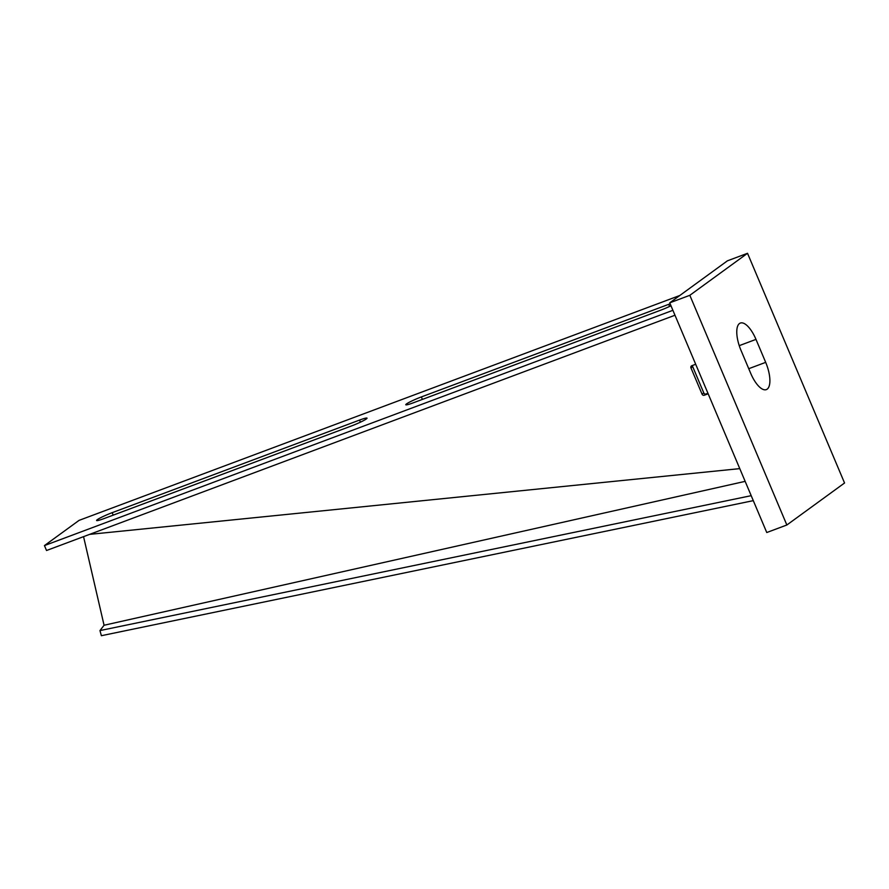 <?xml version="1.0" encoding="UTF-8"?>
<svg xmlns="http://www.w3.org/2000/svg" width="889" height="889" viewBox="0 0 889 889"><rect width="100%" height="100%" fill="white"/><g stroke="black" fill="none" stroke-linecap="round" stroke-linejoin="round"><path stroke-width="1.33" d="M97.312 519.665A12.524 1.233 -22.9 0 0 96.59 520.487A12.524 1.233 -22.9 0 0 104.102 518.554L351.444 425.964A12.524 1.233 -22.9 0 0 367.024 418.141A12.524 1.233 -22.9 0 0 359.523 420.086L112.17 512.675A12.524 1.233 -22.9 0 0 97.312 519.665M670.15 303.805A12.524 1.233 -22.9 0 0 668.706 304.338L421.364 396.927A12.524 1.233 -22.9 0 0 406.495 403.928A12.524 1.233 -22.9 0 0 405.784 404.751A12.524 1.233 -22.9 0 0 413.285 402.817L660.627 310.217A12.524 1.233 -22.9 0 0 670.973 305.76M745.149 481.36L104.069 625.256L83.555 536.645M739.77 468.625L89.645 534.367M708.166 393.794L704.299 395.238A1.789 1.645 53.9 0 1 702.066 394.183L690.975 367.924A1.789 1.645 53.9 0 1 691.831 365.712L695.687 364.268M672.895 310.317L44.45 545.579L79.065 520.376L679.841 295.47M44.45 545.579L46.528 550.502L674.973 315.239M707.933 393.271L706.033 393.983A1.789 1.645 53.9 0 1 703.788 392.916L692.709 366.668A1.789 1.645 53.9 0 1 692.642 365.401M751.194 495.673L99.957 630.579L104.069 625.256M753.294 500.64L101.379 635.702L99.957 630.579M786.854 524.999L766.763 532.522L669.739 302.827L727.424 260.821L747.527 253.298L844.55 482.994L786.854 524.999L689.831 295.304L747.527 253.298M740.981 350.31A23.27 8.99 -110.5 0 1 740.326 323.063A23.27 8.99 -110.5 0 1 755.983 339.387L765.685 362.356A23.27 8.99 -110.5 0 1 766.34 389.604A23.27 8.99 -110.5 0 1 750.683 373.28L740.981 350.31M669.739 302.827L689.831 295.304M669.595 306.427L668.706 304.338M422.397 399.394L421.364 396.927M360.412 422.175L359.523 420.086M113.214 515.142L112.17 512.675M690.975 367.924L692.709 366.668M702.066 394.183L703.788 392.916M704.299 395.238L706.033 393.983M739.237 345.654L755.983 339.387M748.749 368.702L765.685 362.356"/></g></svg>
